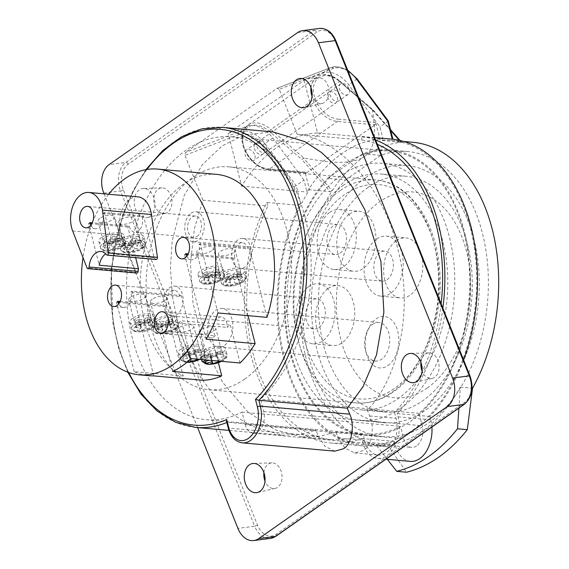 <?xml version="1.0" encoding="UTF-8"?>
<svg xmlns="http://www.w3.org/2000/svg" width="569" height="569" viewBox="0 0 569 569"><rect width="100%" height="100%" fill="white"/><g stroke="black" fill="none" stroke-linecap="round" stroke-linejoin="round"><path stroke-width="0.43" stroke-dasharray="2.85 2.13" d="M104.824 237.7A8.606 3.144 165.7 0 0 103.017 240.41A8.606 3.144 165.7 0 0 108.956 241.903A8.606 3.144 165.7 0 0 117.897 238.873A8.606 3.144 165.7 0 0 119.696 236.156A8.606 3.144 165.7 0 0 113.764 234.663A8.606 3.144 165.7 0 0 104.824 237.7M99.874 218.29A8.606 3.144 165.7 0 0 98.074 221A8.606 3.144 165.7 0 0 104.006 222.493A8.606 3.144 165.7 0 0 112.947 219.463A8.606 3.144 165.7 0 0 114.753 216.746A8.606 3.144 165.7 0 0 108.814 215.253A8.606 3.144 165.7 0 0 99.874 218.29M125.009 239.506A8.606 3.144 165.7 0 0 123.21 242.223A8.606 3.144 165.7 0 0 129.142 243.717A8.606 3.144 165.7 0 0 138.082 240.68A8.606 3.144 165.7 0 0 139.889 237.97A8.606 3.144 165.7 0 0 133.95 236.476A8.606 3.144 165.7 0 0 125.009 239.506M120.059 220.096A8.606 3.144 165.7 0 0 118.26 222.813A8.606 3.144 165.7 0 0 124.191 224.307A8.606 3.144 165.7 0 0 133.139 221.27A8.606 3.144 165.7 0 0 134.938 218.56A8.606 3.144 165.7 0 0 129.007 217.066A8.606 3.144 165.7 0 0 120.059 220.096M101.552 237.408A12.909 4.716 165.7 0 0 98.85 241.476A12.909 4.716 165.7 0 0 107.754 243.717A12.909 4.716 165.7 0 0 121.161 239.165A12.909 4.716 165.7 0 0 123.871 235.097A12.909 4.716 165.7 0 0 114.966 232.856A12.909 4.716 165.7 0 0 101.552 237.408M104.12 248.105L109.568 247.494L107.932 250.14L112.847 249.585L114.49 246.946L121.659 246.142L122.79 243.76L116.702 244.442L118.324 241.832L113.124 242.415L111.503 245.026L105.621 245.687L104.12 248.105L103.174 242.045L108.629 241.434L109.568 247.494M108.629 241.434L106.986 244.08L111.055 243.617L112.698 240.979L119.839 240.182L120.792 238.169L114.675 238.859L116.296 236.249L111.944 236.732L110.322 239.35L104.44 240.004L103.174 242.045M104.44 240.004L105.621 245.687M110.322 239.35L111.503 245.026M111.944 236.732L113.124 242.415M116.296 236.249L118.324 241.832M114.675 238.859L116.702 244.442M120.792 238.169L122.79 243.76M119.839 240.182L121.659 246.142M112.698 240.979L114.49 246.946M111.055 243.617L112.847 249.585M106.986 244.08L107.932 250.14M121.738 239.215A12.909 4.716 165.7 0 0 119.035 243.283A12.909 4.716 165.7 0 0 127.94 245.524A12.909 4.716 165.7 0 0 141.354 240.979A12.909 4.716 165.7 0 0 144.057 236.91A12.909 4.716 165.7 0 0 135.152 234.67A12.909 4.716 165.7 0 0 121.738 239.215M125.806 247.501L124.305 249.919L129.76 249.307L128.117 251.946L133.032 251.398L134.675 248.753L141.845 247.949L142.975 245.573L136.887 246.256L138.509 243.646L133.31 244.229L131.688 246.839L125.806 247.501L124.632 241.818L123.366 243.859L124.305 249.919M123.366 243.859L128.814 243.248L127.172 245.886L131.247 245.431L132.883 242.792L140.024 241.989L140.977 239.983L134.867 240.666L136.489 238.055L132.136 238.546L130.514 241.156L124.632 241.818M130.514 241.156L131.688 246.839M132.136 238.546L133.31 244.229M136.489 238.055L138.509 243.646M134.867 240.666L136.887 246.256M140.977 239.983L142.975 245.573M140.024 241.989L141.845 247.949M132.883 242.792L134.675 248.753M131.247 245.431L133.032 251.398M127.172 245.886L128.117 251.946M128.814 243.248L129.76 249.307M132.698 318.299A12.909 4.716 165.7 0 0 129.988 322.367A12.909 4.716 165.7 0 0 138.893 324.607A12.909 4.716 165.7 0 0 152.307 320.055A12.909 4.716 165.7 0 0 155.01 315.987A12.909 4.716 165.7 0 0 146.112 313.747A12.909 4.716 165.7 0 0 132.698 318.299M135.963 318.59A8.606 3.144 165.7 0 0 134.163 321.3A8.606 3.144 165.7 0 0 140.095 322.794A8.606 3.144 165.7 0 0 149.035 319.764A8.606 3.144 165.7 0 0 150.842 317.047A8.606 3.144 165.7 0 0 144.903 315.553A8.606 3.144 165.7 0 0 135.963 318.59M130.521 297.238A8.606 3.144 165.7 0 0 128.722 299.948A8.606 3.144 165.7 0 0 134.654 301.442A8.606 3.144 165.7 0 0 143.594 298.412A8.606 3.144 165.7 0 0 145.401 295.695A8.606 3.144 165.7 0 0 139.462 294.201A8.606 3.144 165.7 0 0 130.521 297.238M135.628 327.595L141.126 328.085L137.335 330.745L141.453 331.115L145.244 328.455L149.697 328.854L153.687 326.058L149.234 325.66L152.876 323.114L148.758 322.744L145.116 325.29L139.611 324.799L135.628 327.595L134.761 321.606L140.266 322.104L141.126 328.085M140.266 322.104L136.468 324.757L139.896 325.063L143.694 322.41L148.146 322.808L151.582 320.397L147.129 319.998L150.771 317.452L147.343 317.139L143.701 319.693L138.196 319.202L134.761 321.606M138.196 319.202L139.611 324.799M143.701 319.693L145.116 325.29M147.343 317.139L148.758 322.744M150.771 317.452L152.876 323.114M147.129 319.998L149.234 325.66M151.582 320.397L153.687 326.058M148.146 322.808L149.697 328.854M143.694 322.41L145.244 328.455M139.896 325.063L141.453 331.115M136.468 324.757L137.335 330.745M154.391 320.24A12.909 4.716 165.7 0 0 151.688 324.309A12.909 4.716 165.7 0 0 160.586 326.549A12.909 4.716 165.7 0 0 174 321.997A12.909 4.716 165.7 0 0 176.703 317.929A12.909 4.716 165.7 0 0 167.805 315.688A12.909 4.716 165.7 0 0 154.391 320.24M157.656 320.532A8.606 3.144 165.7 0 0 155.856 323.249A8.606 3.144 165.7 0 0 161.788 324.743A8.606 3.144 165.7 0 0 170.736 321.705A8.606 3.144 165.7 0 0 172.535 318.996A8.606 3.144 165.7 0 0 166.603 317.502A8.606 3.144 165.7 0 0 157.656 320.532M152.215 299.18A8.606 3.144 165.7 0 0 150.415 301.897A8.606 3.144 165.7 0 0 156.347 303.391A8.606 3.144 165.7 0 0 165.287 300.354A8.606 3.144 165.7 0 0 167.094 297.644A8.606 3.144 165.7 0 0 161.155 296.15A8.606 3.144 165.7 0 0 152.215 299.18M161.304 326.741L157.321 329.536L162.826 330.027L159.028 332.687L163.147 333.057L166.937 330.397L171.39 330.802L175.38 328.007L170.928 327.609L174.569 325.055L170.451 324.686L166.809 327.239L161.304 326.741L159.889 321.144L156.454 323.555L157.321 329.536M156.454 323.555L161.959 324.046L158.161 326.706L161.596 327.011L165.387 324.351L169.839 324.75L173.275 322.346L168.822 321.947L172.471 319.394L169.036 319.088L165.394 321.641L159.889 321.144M165.394 321.641L166.809 327.239M169.036 319.088L170.451 324.686M172.471 319.394L174.569 325.055M168.822 321.947L170.928 327.609M173.275 322.346L175.38 328.007M169.839 324.75L171.39 330.802M165.387 324.351L166.937 330.397M161.596 327.011L163.147 333.057M158.161 326.706L159.028 332.687M161.959 324.046L162.826 330.027M242.067 274.329A12.909 4.716 -14.3 0 1 228.653 278.881A12.909 4.716 -14.3 0 1 219.755 276.641A12.909 4.716 -14.3 0 1 222.458 272.572A12.909 4.716 -14.3 0 1 235.872 268.02A12.909 4.716 -14.3 0 1 244.77 270.261A12.909 4.716 -14.3 0 1 242.067 274.329M238.802 274.038A8.606 3.144 -14.3 0 1 229.855 277.075A8.606 3.144 -14.3 0 1 223.923 275.581A8.606 3.144 -14.3 0 1 225.722 272.864A8.606 3.144 -14.3 0 1 234.67 269.834A8.606 3.144 -14.3 0 1 240.602 271.328A8.606 3.144 -14.3 0 1 238.802 274.038M233.354 252.686A8.606 3.144 -14.3 0 1 224.414 255.723A8.606 3.144 -14.3 0 1 218.482 254.229A8.606 3.144 -14.3 0 1 220.281 251.512A8.606 3.144 -14.3 0 1 229.222 248.482A8.606 3.144 -14.3 0 1 235.161 249.976A8.606 3.144 -14.3 0 1 233.354 252.686M225.061 282.096L229.044 279.308L234.549 279.799L238.347 277.139L242.465 277.508L238.667 280.168L243.119 280.567L239.129 283.362L234.677 282.957L231.035 285.51L226.924 285.14L230.566 282.587L225.061 282.096L224.193 276.114L227.628 273.703L229.044 279.308M227.628 273.703L233.134 274.201L236.932 271.541L240.36 271.847L236.569 274.507L241.014 274.905L237.579 277.309L233.126 276.911L229.485 279.464L226.057 279.159L229.698 276.605L230.566 282.587M229.698 276.605L224.193 276.114M226.057 279.159L226.924 285.14M229.485 279.464L231.035 285.51M233.126 276.911L234.677 282.957M237.579 277.309L239.129 283.362M241.014 274.905L243.119 280.567M236.569 274.507L238.667 280.168M240.36 271.847L242.465 277.508M236.932 271.541L238.347 277.139M233.134 274.201L234.549 279.799M220.374 272.387A12.909 4.716 -14.3 0 1 206.96 276.932A12.909 4.716 -14.3 0 1 198.055 274.692A12.909 4.716 -14.3 0 1 200.757 270.624A12.909 4.716 -14.3 0 1 214.172 266.079A12.909 4.716 -14.3 0 1 223.076 268.319A12.909 4.716 -14.3 0 1 220.374 272.387M217.102 272.096A8.606 3.144 -14.3 0 1 208.162 275.126A8.606 3.144 -14.3 0 1 202.23 273.632A8.606 3.144 -14.3 0 1 204.029 270.922A8.606 3.144 -14.3 0 1 212.97 267.885A8.606 3.144 -14.3 0 1 218.909 269.379A8.606 3.144 -14.3 0 1 217.102 272.096M211.661 250.744A8.606 3.144 -14.3 0 1 202.72 253.774A8.606 3.144 -14.3 0 1 196.782 252.28A8.606 3.144 -14.3 0 1 198.588 249.571A8.606 3.144 -14.3 0 1 207.529 246.533A8.606 3.144 -14.3 0 1 213.467 248.027A8.606 3.144 -14.3 0 1 211.661 250.744M207.351 277.359L212.856 277.85L216.654 275.197L220.765 275.567L216.974 278.22L221.426 278.618L217.436 281.413L212.984 281.015L209.342 283.561L205.224 283.198L208.873 280.645L203.368 280.154L207.351 277.359L205.935 271.762L211.44 272.252L212.856 277.85M211.44 272.252L215.238 269.592L218.667 269.905L214.869 272.558L219.321 272.956L215.886 275.368L211.433 274.969L207.792 277.516L204.363 277.21L208.005 274.663L202.5 274.166L203.368 280.154M202.5 274.166L205.935 271.762M208.005 274.663L208.873 280.645M204.363 277.21L205.224 283.198M207.792 277.516L209.342 283.561M211.433 274.969L212.984 281.015M215.886 275.368L217.436 281.413M219.321 272.956L221.426 278.618M214.869 272.558L216.974 278.22M218.667 269.905L220.765 275.567M215.238 269.592L216.654 275.197M216.611 174.377A103.281 66.801 -84.9 0 0 183.638 184.072A103.281 66.801 -84.9 0 0 140.216 285.105A103.281 66.801 -84.9 0 0 183.204 376.024L167.286 313.576A15.064 9.744 -84.9 0 0 172.009 316.079A15.064 9.744 -84.9 0 0 176.817 314.664A15.064 9.744 -84.9 0 0 182.99 302.58L181.205 295.581L179.896 296.499L130.87 292.096A10.761 6.956 95.1 0 1 126.795 306.385A10.761 6.956 95.1 0 1 123.359 307.395A10.761 6.956 95.1 0 1 118.736 303.818M179.896 296.499A10.761 6.956 -84.9 0 0 174.313 290.361A10.761 6.956 -84.9 0 0 170.878 291.371A10.761 6.956 -84.9 0 0 166.809 305.66L165.501 306.577L119.639 302.466M108.643 194.235A103.281 66.801 -84.9 0 0 82.996 257.579M183.204 376.024L134.17 371.628A103.281 66.801 -84.9 0 0 149.128 375.711M387.994 365.518A25.818 16.7 -84.9 0 0 397.767 331.222A25.818 16.7 -84.9 0 0 376.123 318.932A25.818 16.7 -84.9 0 0 369.174 327.331A25.818 16.7 -84.9 0 0 366.728 354.587A25.818 16.7 -84.9 0 0 387.994 365.518M372.702 324.316A19.367 12.525 95.1 0 1 378.883 322.495A19.367 12.525 95.1 0 1 389.673 338.107A19.367 12.525 95.1 0 1 381.607 359.252A19.367 12.525 95.1 0 1 375.426 361.073A19.367 12.525 95.1 0 1 365.661 351.052A19.367 12.525 95.1 0 1 367.496 330.617A19.367 12.525 95.1 0 1 372.702 324.316M396.301 240.744A30.121 19.481 95.1 0 1 405.917 237.92A30.121 19.481 95.1 0 1 422.696 262.195A30.121 19.481 95.1 0 1 410.157 295.098A30.121 19.481 95.1 0 1 400.54 297.921A30.121 19.481 95.1 0 1 383.762 273.646A30.121 19.481 95.1 0 1 396.301 240.744M376.685 238.987A30.121 19.481 95.1 0 1 386.308 236.163A30.121 19.481 95.1 0 1 403.087 260.438A30.121 19.481 95.1 0 1 390.54 293.334A30.121 19.481 95.1 0 1 380.924 296.165A30.121 19.481 95.1 0 1 364.146 271.89A30.121 19.481 95.1 0 1 376.685 238.987M328.235 288.419A30.121 19.481 95.1 0 1 337.851 285.588A30.121 19.481 95.1 0 1 354.629 309.863A30.121 19.481 95.1 0 1 342.09 342.766A30.121 19.481 95.1 0 1 332.474 345.589A30.121 19.481 95.1 0 1 315.695 321.314A30.121 19.481 95.1 0 1 328.235 288.419M308.618 286.655A30.121 19.481 95.1 0 1 318.242 283.831A30.121 19.481 95.1 0 1 335.02 308.106A30.121 19.481 95.1 0 1 322.474 341.009A30.121 19.481 95.1 0 1 312.858 343.832A30.121 19.481 95.1 0 1 296.079 319.558A30.121 19.481 95.1 0 1 308.618 286.655M349.402 214.115A30.121 19.481 95.1 0 1 359.025 211.284A30.121 19.481 95.1 0 1 375.796 235.566A30.121 19.481 95.1 0 1 363.257 268.461A30.121 19.481 95.1 0 1 353.641 271.292A30.121 19.481 95.1 0 1 336.862 247.01A30.121 19.481 95.1 0 1 349.402 214.115M329.792 212.358A30.121 19.481 95.1 0 1 339.409 209.527A30.121 19.481 95.1 0 1 356.187 233.802A30.121 19.481 95.1 0 1 343.648 266.705A30.121 19.481 95.1 0 1 334.024 269.535A30.121 19.481 95.1 0 1 317.246 245.253A30.121 19.481 95.1 0 1 329.792 212.358M218.396 362.787L213.887 345.106A19.367 12.525 -84.9 0 0 218.524 346.998A19.367 12.525 -84.9 0 0 224.705 345.184A19.367 12.525 -84.9 0 0 232.216 332.275L230.402 325.176L227.237 327.395A10.761 6.956 -84.9 0 0 221.213 316.997A10.761 6.956 -84.9 0 0 217.778 318.007A10.761 6.956 -84.9 0 0 215.246 335.795L166.212 331.4A10.761 6.956 95.1 0 0 170.259 334.031L160.451 333.149M215.246 335.795L212.081 338.007L213.887 345.106A19.367 12.525 95.1 0 1 207.699 327.63A19.367 12.525 95.1 0 1 215.8 310.24A19.367 12.525 95.1 0 1 221.981 308.426A19.367 12.525 95.1 0 1 232.216 332.275L240.047 363.001M340.042 96.04A6.458 4.324 -125 0 1 338.847 100.884A6.458 4.324 -125 0 1 330.24 95.158A6.458 4.324 -125 0 1 331.435 90.315A6.458 4.324 -125 0 1 340.042 96.04M349.21 89.625A6.458 4.324 -125 0 1 348.008 94.468A6.458 4.324 -125 0 1 339.401 88.743A6.458 4.324 -125 0 1 340.603 83.892A6.458 4.324 -125 0 1 349.21 89.625M263.902 472.583A12.909 9.047 82.6 0 1 268.269 464.091A12.909 9.047 82.6 0 1 271.882 462.86A12.909 9.047 82.6 0 1 281.57 472.754A12.909 9.047 82.6 0 1 277.572 487.334A12.909 9.047 82.6 0 1 275.197 488.408A12.909 9.047 82.6 0 1 264.998 481.04M149.939 216.341A14.716 10.313 -97.4 0 0 154.498 199.726A14.716 10.313 -97.4 0 0 143.452 188.446A14.716 10.313 -97.4 0 0 139.341 189.854A14.716 10.313 -97.4 0 0 135.031 207.436A14.716 10.313 -97.4 0 0 147.229 217.564A14.716 10.313 -97.4 0 0 149.939 216.341M158.253 189.107A12.909 9.047 82.6 0 1 161.859 187.87A12.909 9.047 82.6 0 1 171.554 197.77A12.909 9.047 82.6 0 1 167.549 212.344A12.909 9.047 82.6 0 1 165.174 213.418A12.909 9.047 82.6 0 1 154.469 204.534A12.909 9.047 82.6 0 1 158.253 189.107M310.959 87.59A12.909 9.047 82.6 0 1 315.326 79.098A12.909 9.047 82.6 0 1 318.939 77.868A12.909 9.047 82.6 0 1 328.626 87.761A12.909 9.047 82.6 0 1 324.622 102.342A12.909 9.047 82.6 0 1 322.253 103.416A12.909 9.047 82.6 0 1 312.054 96.047M420.975 362.581A12.909 9.047 82.6 0 1 425.349 354.089A12.909 9.047 82.6 0 1 428.955 352.858A12.909 9.047 82.6 0 1 438.649 362.752A12.909 9.047 82.6 0 1 434.645 377.325A12.909 9.047 82.6 0 1 432.269 378.399A12.909 9.047 82.6 0 1 422.077 371.031M416.494 445.989A15.235 9.851 95.1 0 1 411.629 447.419A15.235 9.851 95.1 0 1 403.72 438.735L400.569 426.352A142.008 91.851 95.1 0 1 364.679 433.927A142.008 91.851 95.1 0 1 285.887 284.287A142.008 91.851 95.1 0 1 390.05 151.048A142.008 91.851 95.1 0 1 468.465 258.07A142.008 91.851 95.1 0 1 419.104 413.371L422.255 425.754A15.235 9.851 95.1 0 1 416.494 445.989M257.956 431.771A15.235 9.851 95.1 0 1 253.091 433.201A15.235 9.851 95.1 0 1 245.182 424.517L242.024 412.134A142.008 91.851 95.1 0 1 206.142 419.709A142.008 91.851 95.1 0 1 127.349 270.069A142.008 91.851 95.1 0 1 231.512 136.83A142.008 91.851 95.1 0 1 309.92 243.852A142.008 91.851 95.1 0 1 260.559 399.154L263.717 411.536A15.235 9.851 95.1 0 1 257.956 431.771M331.222 439.567L301.798 436.928L319.934 436.345L335.859 431.978L338.249 437.952L344.97 448.18L354.729 452.945L363.399 450.556C371.593 446.167 375.035 427.134 369.665 415.946L367.275 409.979L394.509 412.418L396.01 418.315A25.818 16.7 95.1 0 1 386.237 452.604A25.818 16.7 95.1 0 1 377.994 455.029A25.818 16.7 95.1 0 1 364.594 440.314L363.093 434.417A150.614 97.413 95.1 0 1 331.222 439.567A150.614 97.413 95.1 0 1 253.781 356.5A150.614 97.413 95.1 0 1 267.857 206.028L266.932 202.422A154.057 99.639 95.1 0 0 251.455 357.112A154.057 99.639 95.1 0 0 330.916 442.995L363.605 445.932A154.057 99.639 95.1 0 1 283.853 358.925A154.057 99.639 95.1 0 1 300.645 203.332L296.129 185.594L293.327 186.917L297.985 205.21L266.932 202.422M442.86 308.106A154.057 99.639 95.1 0 1 397.262 413.542L398.101 416.842A29.261 18.926 95.1 0 1 387.034 455.712A29.261 18.926 95.1 0 1 377.688 458.458A29.261 18.926 95.1 0 1 362.503 441.779L361.656 438.471A154.057 99.639 95.1 0 1 330.916 442.995M463.6 359.949A154.057 99.639 95.1 0 1 429.951 416.472L430.79 419.78A29.261 18.926 95.1 0 1 431.928 426.999M272.85 131.894L244.321 134.896L222.266 145.813L202.422 164.569L184.107 195.693L172.158 240.886L170.444 267.999L172.428 296.819L178.389 325.873L188.161 353.498L201.184 378.15L216.526 398.677L233.162 414.488L250.09 425.534L281.875 435.143L300.283 434.517L315.937 430.192L227.436 422.255A150.614 97.413 95.1 0 1 226.825 422.504M244.556 379.203A111.887 72.363 95.1 0 1 208.837 389.708A111.887 72.363 95.1 0 1 146.518 299.529A111.887 72.363 95.1 0 1 193.097 177.336A111.887 72.363 95.1 0 1 228.823 166.831A111.887 72.363 95.1 0 1 291.143 257.01A111.887 72.363 95.1 0 1 244.556 379.203M254.962 155.622A6.458 4.324 -125 0 1 253.76 160.472A6.458 4.324 -125 0 1 245.154 154.747A6.458 4.324 -125 0 1 246.356 149.896A6.458 4.324 -125 0 1 254.962 155.622M254.315 148.331A6.458 4.324 55 0 0 262.921 154.057A6.458 4.324 55 0 0 264.123 149.206A6.458 4.324 55 0 0 255.517 143.48A6.458 4.324 55 0 0 254.315 148.331M340.184 253.12A15.064 9.744 -84.9 0 0 346.45 236.668A15.064 9.744 -84.9 0 0 338.064 224.527A15.064 9.744 -84.9 0 0 333.256 225.943A15.064 9.744 -84.9 0 0 326.983 242.394A15.064 9.744 -84.9 0 0 335.376 254.528A15.064 9.744 -84.9 0 0 340.184 253.12M191.063 213.19A15.064 9.744 95.1 0 1 195.871 211.775A15.064 9.744 95.1 0 1 204.257 223.916A15.064 9.744 95.1 0 1 197.984 240.367A15.064 9.744 95.1 0 1 193.176 241.775A15.064 9.744 95.1 0 1 184.79 229.641A15.064 9.744 95.1 0 1 191.063 213.19M319.01 327.417A15.064 9.744 -84.9 0 0 325.283 310.973A15.064 9.744 -84.9 0 0 316.897 298.832A15.064 9.744 -84.9 0 0 312.082 300.247A15.064 9.744 -84.9 0 0 305.816 316.691A15.064 9.744 -84.9 0 0 314.202 328.832A15.064 9.744 -84.9 0 0 319.01 327.417M165.501 306.577L167.286 313.576A15.064 9.744 95.1 0 1 163.673 299.977A15.064 9.744 95.1 0 1 169.889 287.494A15.064 9.744 95.1 0 1 174.697 286.079A15.064 9.744 95.1 0 1 182.99 302.58L202.799 380.277M248.034 315.653L235.353 265.908A15.064 9.744 -84.9 0 0 240.075 268.412A15.064 9.744 -84.9 0 0 244.883 266.996A15.064 9.744 -84.9 0 0 251.057 254.905L249.272 247.913L247.963 248.824A10.761 6.956 -84.9 0 0 242.38 242.693A10.761 6.956 -84.9 0 0 238.944 243.703A10.761 6.956 -84.9 0 0 234.876 257.992L188.204 253.81M387.076 279.749A15.064 9.744 -84.9 0 0 393.35 263.298A15.064 9.744 -84.9 0 0 384.957 251.164A15.064 9.744 -84.9 0 0 380.149 252.572A15.064 9.744 -84.9 0 0 373.883 269.023A15.064 9.744 -84.9 0 0 382.268 281.164A15.064 9.744 -84.9 0 0 387.076 279.749M234.876 257.992L233.567 258.909L235.353 265.908A15.064 9.744 95.1 0 1 231.739 252.302A15.064 9.744 95.1 0 1 237.956 239.819A15.064 9.744 95.1 0 1 242.764 238.411A15.064 9.744 95.1 0 1 251.057 254.905L266.975 317.353M90.876 225.118A10.761 6.956 -84.9 0 0 95.5 228.695A10.761 6.956 -84.9 0 0 98.935 227.685A10.761 6.956 -84.9 0 0 103.003 213.396L142.229 216.917A10.761 6.956 95.1 0 1 138.16 231.206A10.761 6.956 95.1 0 1 134.725 232.216A10.761 6.956 95.1 0 1 129.142 226.085L92.278 222.778M196.995 236.484A10.761 6.956 -84.9 0 0 201.476 224.734A10.761 6.956 -84.9 0 0 195.487 216.064A10.761 6.956 -84.9 0 0 192.052 217.073A10.761 6.956 -84.9 0 0 187.571 228.823A10.761 6.956 -84.9 0 0 193.56 237.493A10.761 6.956 -84.9 0 0 196.995 236.484M186.803 256.142A10.761 6.956 95.1 0 0 191.426 259.727A10.761 6.956 95.1 0 0 194.861 258.717A10.761 6.956 95.1 0 0 198.93 244.428L247.963 248.824M170.259 334.031A10.761 6.956 95.1 0 0 173.694 333.021A10.761 6.956 95.1 0 0 178.204 322.993L227.237 327.395M103.003 213.396L104.312 212.479L143.537 216L154.178 257.736A16.138 10.434 95.1 0 1 155.565 259.18L106.531 254.777M154.178 257.736L114.952 254.215A16.138 10.434 -84.9 0 0 110.763 252.38A16.138 10.434 -84.9 0 0 105.692 253.838M129.142 226.085L127.833 227.003L135.65 257.686M136.859 273.049A1.721 1.117 95.1 0 1 136.034 272.295L87.007 267.899M137.897 196.853A24.744 16.003 -84.9 0 0 122.371 209.307A24.744 16.003 -84.9 0 0 121.688 235.353L136.034 272.295M156.162 259.528A1.721 1.117 95.1 0 1 155.565 259.18M143.537 216L142.229 216.917M303.981 180.096L272.771 138.004A25.818 17.29 55 0 0 246.925 126.282L228.219 133.502L304.145 80.329L322.843 73.109A25.818 17.29 -125 0 1 348.69 84.838L379.9 126.923L382.937 138.836A154.057 99.639 -84.9 0 0 307.018 192.002L303.981 180.096L296.129 185.594L264.919 143.502A25.818 17.29 55 0 0 239.072 131.78L185.48 152.456L184.961 155.344L238.788 134.576A23.67 15.847 -125 0 1 262.48 145.315L293.327 186.917M348.057 71.161A23.67 15.847 55 0 0 333.036 68.572L279.208 89.34L297.153 134.206C329.38 136.439 379.843 175.721 397.447 247.408C416.188 318.668 392.809 385.882 367.275 409.979M279.208 89.34L277.11 88.287L185.48 152.456M333.036 68.572A2.155 1.579 -111.1 0 0 330.952 67.476L277.11 88.287L330.696 67.611L322.843 73.109M301.798 436.928L275.055 429.766L247.565 411.629L222.678 382.382L203.809 344.679L193.04 303.313L190.451 263.362L194.477 228.461L202.913 200.21L184.961 155.344M297.153 134.206L362.097 140.031L361.18 136.418A154.057 99.639 95.1 0 1 375.618 140.052M362.097 140.031A150.614 97.413 95.1 0 1 377.339 144.348M441.139 303.81A150.614 97.413 95.1 0 1 394.509 412.418M387.567 120.913L392.276 139.163A154.057 99.639 95.1 0 1 392.916 139.234M374.651 137.627L361.18 136.418M397.262 413.542L429.951 416.472M334.807 451.153L325.041 446.395L318.327 436.16L315.937 430.192M197.592 427.582L104.063 193.823M410.377 461.388A29.261 18.926 95.1 0 1 395.185 444.709L394.345 441.402A154.057 99.639 95.1 0 1 363.605 445.932M361.656 438.471L394.345 441.402M335.859 431.978L363.093 434.417M202.913 200.21L267.857 206.028M297.985 205.21L300.645 203.332M347.631 70.094L339.017 66.765L330.952 67.476A2.155 1.579 -111.1 0 0 330.696 67.611A25.818 17.29 -125 0 1 356.55 79.333L387.752 121.425L379.9 126.923M242.024 412.134L400.569 426.352M419.104 413.371L260.559 399.154M226.533 421.366L227.436 422.255L228.937 428.144L318.327 436.16M304.145 80.329L317.559 132.975A154.057 99.639 -84.9 0 0 241.64 186.141L228.219 133.502M241.64 186.141L307.018 192.002M317.559 132.975L382.937 138.836M120.137 301.478L166.809 305.66M127.833 227.003L91.773 223.766M90.236 223.631L88.608 223.482L99.241 265.218M104.312 212.479L114.952 254.215M88.608 223.482L89.916 222.564M118.096 302.331L116.467 302.182L117.776 301.264M134.17 371.628L116.467 302.182M153.765 375.881L132.179 291.179L181.205 295.581M130.87 292.096L132.179 291.179M217.941 312.957L200.238 243.511L249.272 247.913M233.567 258.909L187.699 254.798M186.163 254.656L184.534 254.514L185.843 253.596M206.12 339.209L184.534 254.514M198.93 244.428L200.238 243.511M191.013 358.605L181.369 320.781L230.402 325.176M212.081 338.007L163.047 333.612L166.212 331.4M172.684 371.436L163.047 333.612M178.204 322.993L181.369 320.781M181.113 348.861A12.909 4.716 165.7 0 0 178.41 352.929A12.909 4.716 165.7 0 0 187.308 355.17A12.909 4.716 165.7 0 0 200.722 350.618A12.909 4.716 165.7 0 0 203.425 346.549A12.909 4.716 165.7 0 0 194.527 344.309A12.909 4.716 165.7 0 0 181.113 348.861M184.377 349.153A8.606 3.144 165.7 0 0 182.578 351.862A8.606 3.144 165.7 0 0 188.51 353.356A8.606 3.144 165.7 0 0 197.457 350.326A8.606 3.144 165.7 0 0 199.257 347.609A8.606 3.144 165.7 0 0 193.325 346.116A8.606 3.144 165.7 0 0 184.377 349.153M178.936 327.801A8.606 3.144 165.7 0 0 177.137 330.511A8.606 3.144 165.7 0 0 183.069 332.004A8.606 3.144 165.7 0 0 192.009 328.974A8.606 3.144 165.7 0 0 193.816 326.257A8.606 3.144 165.7 0 0 187.877 324.764A8.606 3.144 165.7 0 0 178.936 327.801M196.703 359.117L196.405 358.15L202.642 356.521L202.016 354.494L195.786 356.123L194.975 353.456L188.581 355.127L189.399 357.794L183.481 359.345L184.1 361.372L189.619 359.921M188.403 352.012L182.478 353.562L183.005 355.276L188.922 353.726L189.527 355.696L195.039 354.252L194.434 352.282L200.672 350.653L200.146 348.939L193.915 350.575L193.097 347.908L187.585 349.352L189.399 357.794M187.585 349.352L188.581 355.127M193.097 347.908L194.975 353.456M193.915 350.575L195.786 356.123M200.146 348.939L202.016 354.494M200.672 350.653L202.642 356.521M194.434 352.282L196.405 358.15M195.039 354.252L196.675 359.11M189.527 355.696L190.188 359.395M188.922 353.726L189.982 359.594M183.005 355.276L184.1 361.372M182.478 353.562L183.481 359.345M203.041 350.824A12.909 4.716 165.7 0 0 200.338 354.892A12.909 4.716 165.7 0 0 209.243 357.133A12.909 4.716 165.7 0 0 222.657 352.581A12.909 4.716 165.7 0 0 225.36 348.513A12.909 4.716 165.7 0 0 216.455 346.272A12.909 4.716 165.7 0 0 203.041 350.824M206.312 351.116A8.606 3.144 165.7 0 0 204.513 353.833A8.606 3.144 165.7 0 0 210.445 355.326A8.606 3.144 165.7 0 0 219.385 352.289A8.606 3.144 165.7 0 0 221.192 349.579A8.606 3.144 165.7 0 0 215.253 348.086A8.606 3.144 165.7 0 0 206.312 351.116M200.871 329.764A8.606 3.144 165.7 0 0 199.065 332.481A8.606 3.144 165.7 0 0 205.004 333.975A8.606 3.144 165.7 0 0 213.944 330.938A8.606 3.144 165.7 0 0 215.751 328.228A8.606 3.144 165.7 0 0 209.812 326.734A8.606 3.144 165.7 0 0 200.871 329.764M218.638 361.08L218.34 360.113L224.57 358.484L223.951 356.457L217.721 358.093L216.903 355.426L210.516 357.097L211.334 359.764L209.442 360.255M210.331 353.982L204.413 355.533L204.94 357.24L210.857 355.689L211.462 357.659L216.974 356.222L216.369 354.252L222.6 352.616L222.081 350.909L215.85 352.538L215.032 349.878L209.52 351.315L211.334 359.764M209.52 351.315L210.516 357.097M215.032 349.878L216.903 355.426M215.85 352.538L217.721 358.093M222.081 350.909L223.951 356.457M222.6 352.616L224.57 358.484M216.369 354.252L218.34 360.113M216.974 356.222L218.603 361.08M211.462 357.659L211.967 360.483M210.857 355.689L211.718 360.462M204.94 357.24L205.658 361.244M204.413 355.533L205.416 361.308M327.623 96.993A6.458 4.324 55 0 0 336.229 102.719A6.458 4.324 55 0 0 337.424 97.875A6.458 4.324 55 0 0 328.818 92.142A6.458 4.324 55 0 0 327.623 96.993M256.939 146.496A6.458 4.324 55 0 0 265.545 152.222A6.458 4.324 55 0 0 266.74 147.371A6.458 4.324 55 0 0 258.134 141.645A6.458 4.324 55 0 0 256.939 146.496M343.619 185.145A118.338 76.538 -84.9 0 0 294.344 314.387A118.338 76.538 -84.9 0 0 360.255 409.772A118.338 76.538 -84.9 0 0 398.044 398.663A118.338 76.538 -84.9 0 0 447.312 269.414A118.338 76.538 -84.9 0 0 381.401 174.036A118.338 76.538 -84.9 0 0 343.619 185.145M368.136 187.343A118.338 76.538 -84.9 0 0 318.86 316.592A118.338 76.538 -84.9 0 0 384.772 411.97A118.338 76.538 -84.9 0 0 422.561 400.861A118.338 76.538 -84.9 0 0 471.829 271.612A118.338 76.538 -84.9 0 0 405.917 176.234A118.338 76.538 -84.9 0 0 368.136 187.343M365.661 177.642A129.099 83.501 95.1 0 1 406.878 165.522A129.099 83.501 95.1 0 1 478.785 269.571A129.099 83.501 95.1 0 1 425.029 410.562A129.099 83.501 95.1 0 1 383.812 422.682A129.099 83.501 95.1 0 1 311.912 318.633A129.099 83.501 95.1 0 1 365.661 177.642M400.512 408.364A129.099 83.501 -84.9 0 0 454.268 267.373A129.099 83.501 -84.9 0 0 382.361 163.317A129.099 83.501 -84.9 0 0 341.144 175.437A129.099 83.501 -84.9 0 0 287.395 316.435A129.099 83.501 -84.9 0 0 359.295 420.484A129.099 83.501 -84.9 0 0 400.512 408.364M362.695 153.765L380.668 155.38A143.082 92.548 95.1 0 1 408.129 151.589A143.082 92.548 95.1 0 1 487.818 266.911A143.082 92.548 95.1 0 1 428.251 423.18A143.082 92.548 95.1 0 1 382.567 436.615A143.082 92.548 95.1 0 1 304.401 335.354A143.082 92.548 95.1 0 1 345.568 179.968L327.588 178.353L362.695 153.765A143.082 92.548 -84.9 0 1 390.149 149.974A143.082 92.548 -84.9 0 1 469.845 265.296A143.082 92.548 -84.9 0 1 410.27 421.565A143.082 92.548 -84.9 0 1 364.587 435.001A143.082 92.548 -84.9 0 1 286.42 333.74A143.082 92.548 -84.9 0 1 327.588 178.353M427.269 388.001A103.281 66.801 -84.9 0 0 466.345 250.829A103.281 66.801 -84.9 0 0 379.772 201.661A103.281 66.801 -84.9 0 0 340.689 338.839A103.281 66.801 -84.9 0 0 427.269 388.001M412.987 142.307A152.762 98.807 -84.9 0 0 401.28 142.328A152.762 98.807 -84.9 0 0 364.21 156.646C349.089 166.212 324.721 161.632 303.768 157.969L270.972 129.512L339.558 81.474L372.361 109.938C374.793 126.51 378.036 145.927 364.21 156.646A152.762 98.807 -84.9 0 0 332.182 190.715A152.762 98.807 -84.9 0 0 304.493 351.286A152.762 98.807 -84.9 0 0 385.697 446.615A152.762 98.807 -84.9 0 0 388.876 446.821L406.529 472.227M305.909 173.033L268.276 169.654A1.721 1.117 95.1 0 0 268.824 169.491L306.456 172.869A1.721 1.117 95.1 0 1 305.909 173.033A1.721 1.117 95.1 0 1 305.02 172.051L309.536 189.783A152.762 98.807 -84.9 0 0 282.651 349.963A152.762 98.807 -84.9 0 0 363.719 444.645A152.762 98.807 -84.9 0 0 475.776 301.314A152.762 98.807 -84.9 0 0 391.01 140.337A152.762 98.807 -84.9 0 0 380.22 140.28L375.704 122.548A1.721 1.117 95.1 0 1 375.049 124.831L337.41 121.46A25.818 17.29 -125 0 1 314.017 102.384A25.818 17.29 -125 0 1 316.663 77.014A25.818 17.29 -125 0 1 339.558 81.474A1.721 0.448 -49 0 1 340.148 81.289C335.746 77.512 331.179 75.328 326.45 74.745C322.715 74.347 319.451 75.108 316.663 77.014L248.077 125.052A25.818 17.29 55 0 0 245.424 150.422A25.818 17.29 55 0 0 268.824 169.491L337.41 121.46A1.721 1.117 95.1 0 0 338.064 119.17L375.704 122.548M330.205 191.632L332.182 190.715L303.405 158.018L301.926 159.597L330.205 191.632L309.536 189.783M372.361 109.938L401.28 142.328L380.22 140.28M401.28 142.328L399.296 140.315M390.697 130.521L372.411 109.689M458.934 408.087L460.371 387.133A152.762 98.807 95.1 0 1 376.714 445.726L388.876 446.821M460.371 387.133L472.05 388.186M376.714 445.726L387.333 459.325M306.456 172.869L375.049 124.831M345.568 179.968L380.668 155.38M303.405 158.018L303.768 157.969M122.748 245.374A12.909 4.716 -14.3 0 1 109.333 249.926A12.909 4.716 -14.3 0 1 100.428 247.686A12.909 4.716 -14.3 0 1 103.138 243.617A12.909 4.716 -14.3 0 1 116.553 239.065A12.909 4.716 -14.3 0 1 125.45 241.306A12.909 4.716 -14.3 0 1 122.748 245.374M104.838 245.289A11.188 4.083 165.7 0 0 106.531 250.815A11.188 4.083 165.7 0 0 121.837 246.811A11.188 4.083 165.7 0 0 120.144 241.284A11.188 4.083 165.7 0 0 104.838 245.289M142.933 247.188A12.909 4.716 -14.3 0 1 129.519 251.74A12.909 4.716 -14.3 0 1 120.621 249.499A12.909 4.716 -14.3 0 1 123.324 245.431A12.909 4.716 -14.3 0 1 136.738 240.879A12.909 4.716 -14.3 0 1 145.643 243.119A12.909 4.716 -14.3 0 1 142.933 247.188M125.024 247.095A11.188 4.083 165.7 0 0 126.716 252.629A11.188 4.083 165.7 0 0 142.022 248.625A11.188 4.083 165.7 0 0 140.33 243.091A11.188 4.083 165.7 0 0 125.024 247.095M153.893 326.265A12.909 4.716 -14.3 0 1 140.479 330.817A12.909 4.716 -14.3 0 1 131.574 328.576A12.909 4.716 -14.3 0 1 134.277 324.508A12.909 4.716 -14.3 0 1 147.691 319.956A12.909 4.716 -14.3 0 1 156.596 322.196A12.909 4.716 -14.3 0 1 153.893 326.265M135.984 326.179A11.188 4.083 165.7 0 0 137.677 331.706A11.188 4.083 165.7 0 0 152.976 327.701A11.188 4.083 165.7 0 0 151.29 322.175A11.188 4.083 165.7 0 0 135.984 326.179M175.586 328.213A12.909 4.716 -14.3 0 1 162.172 332.758A12.909 4.716 -14.3 0 1 153.267 330.518A12.909 4.716 -14.3 0 1 155.97 326.45A12.909 4.716 -14.3 0 1 169.384 321.905A12.909 4.716 -14.3 0 1 178.289 324.145A12.909 4.716 -14.3 0 1 175.586 328.213M157.677 328.121A11.188 4.083 165.7 0 0 159.37 333.654A11.188 4.083 165.7 0 0 174.676 329.65A11.188 4.083 165.7 0 0 172.983 324.117A11.188 4.083 165.7 0 0 157.677 328.121M224.037 278.782A12.909 4.716 165.7 0 0 221.334 282.85A12.909 4.716 165.7 0 0 230.239 285.09A12.909 4.716 165.7 0 0 243.653 280.545A12.909 4.716 165.7 0 0 246.356 276.477A12.909 4.716 165.7 0 0 237.451 274.237A12.909 4.716 165.7 0 0 224.037 278.782M242.743 281.975A11.188 4.083 -14.3 0 1 227.436 285.987A11.188 4.083 -14.3 0 1 225.744 280.453A11.188 4.083 -14.3 0 1 241.05 276.449A11.188 4.083 -14.3 0 1 242.743 281.975M202.344 276.84A12.909 4.716 165.7 0 0 199.641 280.908A12.909 4.716 165.7 0 0 208.546 283.149A12.909 4.716 165.7 0 0 221.96 278.597A12.909 4.716 165.7 0 0 224.663 274.528A12.909 4.716 165.7 0 0 215.758 272.288A12.909 4.716 165.7 0 0 202.344 276.84M221.042 280.033A11.188 4.083 -14.3 0 1 205.736 284.038A11.188 4.083 -14.3 0 1 204.051 278.511A11.188 4.083 -14.3 0 1 219.35 274.507A11.188 4.083 -14.3 0 1 221.042 280.033M245.182 424.517L403.72 438.735M369.665 415.946L396.01 418.315M398.101 416.842L430.79 419.78M195.565 427.404A150.614 97.413 95.1 0 1 111.68 306.015A150.614 97.413 95.1 0 1 174.391 141.517A150.614 97.413 95.1 0 1 222.472 127.378M340.198 190.53A111.887 72.363 -84.9 0 0 293.611 312.722A111.887 72.363 -84.9 0 0 355.931 402.902A111.887 72.363 -84.9 0 0 391.657 392.397A111.887 72.363 -84.9 0 0 438.237 270.204A111.887 72.363 -84.9 0 0 375.917 180.024A111.887 72.363 -84.9 0 0 340.198 190.53M393.933 388.805A107.584 69.582 95.1 0 1 303.746 337.595A107.584 69.582 95.1 0 1 344.458 194.705A107.584 69.582 95.1 0 1 434.645 245.922A107.584 69.582 95.1 0 1 393.933 388.805M272.771 138.004L262.48 145.315M246.925 126.282L239.072 131.78A2.155 1.579 -111.1 0 0 238.788 134.576M335.411 41.338L469.539 376.586A19.367 13.571 82.6 0 1 464.731 402.269L276.242 534.27A19.367 13.571 82.6 0 1 257.487 525.095L123.359 189.847A19.367 13.571 82.6 0 1 128.167 164.171L316.656 32.163A19.367 13.571 82.6 0 1 335.411 41.338A2.155 0.526 158.2 0 0 335.888 40.74M242.337 442.86A25.818 16.7 95.1 0 1 228.937 428.144A2.155 0.782 -14.3 0 1 228.162 427.76M146.958 169.484A148.459 96.026 -84.9 0 0 128.75 372.539M297.623 32.597L314.358 30.42L125.87 162.428L109.127 164.597M103.786 193.133L120.528 190.964L254.656 526.211L237.92 528.381M362.503 441.779L395.185 444.709M338.249 437.952L364.594 440.314M263.717 411.536L422.255 425.754M319.337 28.45A21.515 15.086 -97.4 0 0 314.358 30.42A2.155 1.444 55 0 1 316.656 32.163M257.487 525.095A2.155 0.526 158.2 0 1 254.656 526.211A21.515 15.086 -97.4 0 0 270.517 538.381M128.167 164.171A2.155 1.444 55 0 0 125.87 162.428A21.515 15.086 -97.4 0 0 120.528 190.964A2.155 0.526 158.2 0 0 123.359 189.847M275.951 536.233A2.155 1.444 55 0 0 276.242 534.27M469.539 376.586A2.155 0.526 158.2 0 0 470.015 375.988M464.446 404.225A2.155 1.444 55 0 0 464.731 402.269M357.147 78.949L348.69 84.838M72.654 230.957L121.688 235.353M202.308 356.827A12.909 4.716 -14.3 0 1 188.894 361.379A12.909 4.716 -14.3 0 1 179.989 359.139A12.909 4.716 -14.3 0 1 182.692 355.07A12.909 4.716 -14.3 0 1 196.106 350.518A12.909 4.716 -14.3 0 1 205.011 352.759A12.909 4.716 -14.3 0 1 202.308 356.827M199.541 359.366A11.188 4.083 165.7 0 0 201.398 358.264A11.188 4.083 165.7 0 0 199.705 352.737A11.188 4.083 165.7 0 0 184.399 356.742A11.188 4.083 165.7 0 0 186.909 362.318M202.144 359.601A12.909 4.716 -14.3 0 1 204.627 357.033A12.909 4.716 -14.3 0 1 218.041 352.488A12.909 4.716 -14.3 0 1 226.946 354.729A12.909 4.716 -14.3 0 1 224.243 358.797A12.909 4.716 -14.3 0 1 210.829 363.342A12.909 4.716 -14.3 0 1 201.924 361.102M221.476 361.336A11.188 4.083 165.7 0 0 223.325 360.234A11.188 4.083 165.7 0 0 221.633 354.7A11.188 4.083 165.7 0 0 206.334 358.705A11.188 4.083 165.7 0 0 204.961 359.857M305.02 172.051L267.38 168.673A24.097 16.138 -125 0 1 242.743 137.947A24.097 16.138 -125 0 1 269.386 131.354L301.926 159.597M372.61 110.094L340.07 81.851A24.097 16.138 55 0 0 313.427 88.444A24.097 16.138 55 0 0 338.064 119.17M269.386 131.354A1.721 0.448 -49 0 1 270.972 129.512A25.818 17.29 55 0 0 248.077 125.052C231.683 140.01 251.548 168.339 268.276 169.654A1.721 1.117 95.1 0 1 267.38 168.673M340.07 81.851A1.721 0.448 -49 0 0 340.148 81.289L372.773 109.597L390.455 129.561M103.017 240.41L98.074 221M119.696 236.156L114.753 216.746M123.21 242.223L118.26 222.813M139.889 237.97L134.938 218.56M98.85 241.476L100.428 247.686C101.339 253.091 115.82 251.334 122.427 246.669C124.81 245.033 125.82 243.248 125.45 241.306L123.871 235.097M119.035 243.283L120.621 249.499C121.524 254.905 136.005 253.148 142.613 248.482C144.995 246.839 146.005 245.054 145.643 243.119L144.057 236.91M129.988 322.367L131.574 328.576C132.477 333.982 146.958 332.225 153.573 327.559C155.956 325.923 156.959 324.131 156.596 322.196L155.01 315.987M134.163 321.3L128.722 299.948M150.842 317.047L145.401 295.695M151.688 324.309L153.267 330.518C154.171 335.93 168.652 334.174 175.266 329.508C177.649 327.865 178.652 326.08 178.289 324.145L176.703 317.929M155.856 323.249L150.415 301.897M172.535 318.996L167.094 297.644M219.755 276.641L221.334 282.85C222.237 288.263 236.718 286.506 243.333 281.833C245.716 280.197 246.718 278.412 246.356 276.477L244.77 270.261M223.923 275.581L218.482 254.229M240.602 271.328L235.161 249.976M198.055 274.692L199.641 280.908C200.544 286.314 215.025 284.557 221.64 279.891C224.015 278.255 225.025 276.463 224.663 274.528L223.076 268.319M202.23 273.632L196.782 252.28M218.909 269.379L213.467 248.027M174.313 290.361L115.479 285.09M386.308 236.163L405.917 237.92M318.242 283.831L337.851 285.588M339.409 209.527L359.025 211.284M221.981 308.426L378.883 322.495M348.008 94.468L338.847 100.884M271.882 462.86L253.475 463.436M161.859 187.87L143.452 188.446M322.253 103.416L304.308 107.555M432.269 378.399L414.324 382.546M253.091 433.201L411.629 447.419M228.823 166.831L375.917 180.024C408.955 182.393 435.577 220.431 439.488 267.608C444.581 316.485 424.687 370.782 393.136 392.041C381.237 400.32 368.84 403.94 355.931 402.902L208.837 389.708M262.921 154.057L253.76 160.472M195.871 211.775L338.064 224.527M174.697 286.079L316.897 298.832M242.764 238.411L384.957 251.164M195.487 216.064L87.612 206.391M242.38 242.693L183.545 237.415M221.213 316.997L162.371 311.72M191.426 259.727L181.618 258.845M100.955 251.498L110.763 252.38M193.56 237.493L134.725 232.216M95.5 228.695L85.691 227.82M240.075 268.412L382.268 281.164M172.009 316.079L314.202 328.832M193.176 241.775L335.376 254.528M255.517 143.48L246.356 149.896M281.875 435.143L228.958 430.399M377.688 458.458L385.953 459.197M354.729 452.945L377.994 455.029M206.142 419.709L364.679 433.927M231.512 136.83L390.05 151.048M145.899 169.662L133.011 190.807L122.719 214.911L111.24 268.632L112.982 323.519L118.821 349.067L127.741 372.169M428.955 352.858L410.548 353.427M318.939 77.868L300.532 78.437M165.174 213.418L147.229 217.564M275.197 488.408L257.252 492.548M340.603 83.892L331.435 90.315M218.524 346.998L375.426 361.073M334.024 269.535L353.641 271.292M312.858 343.832L332.474 345.589M380.924 296.165L400.54 297.921M365.661 351.052L366.728 354.587M367.496 330.617L369.174 327.331M123.359 307.395L113.551 306.52M178.41 352.929L179.989 359.139L186.703 362.496M199.84 359.395L201.988 358.121C204.371 356.486 205.373 354.693 205.011 352.759L203.425 346.549M182.578 351.862L177.137 330.511M199.257 347.609L193.816 326.257M221.775 361.365L223.923 360.092C226.298 358.449 227.308 356.663 226.946 354.729L225.36 348.513M201.526 359.544L200.338 354.892M204.513 353.833L199.065 332.481M221.192 349.579L215.751 328.228M265.545 152.222L336.229 102.719M384.772 411.97L360.255 409.772M406.878 165.522L382.361 163.317M408.129 151.589L390.149 149.974M363.719 444.645L385.697 446.615M391.01 140.337L403.834 141.482M382.567 436.615L364.587 435.001M383.812 422.682L359.295 420.484M405.917 176.234L381.401 174.036M258.134 141.645L328.818 92.142M401.593 142.25L400.043 140.479"/><path stroke-width="0.85" d="M116.986 305.51A10.761 6.956 -84.9 0 0 121.467 293.76A10.761 6.956 -84.9 0 0 115.479 285.09A10.761 6.956 -84.9 0 0 112.043 286.1A10.761 6.956 -84.9 0 0 107.562 297.843A10.761 6.956 -84.9 0 0 113.551 306.52A10.761 6.956 -84.9 0 0 116.986 305.51M107.676 254.969A1.721 1.117 -84.9 0 0 108.38 252.928L102.399 210.117A24.744 16.003 -84.9 0 0 88.864 192.457A24.744 16.003 -84.9 0 0 73.337 204.911A24.744 16.003 -84.9 0 0 72.654 230.957L87.007 267.899A1.721 1.117 -84.9 0 0 87.825 268.646A1.721 1.117 -84.9 0 0 88.373 268.49A1.721 1.117 -84.9 0 0 89.091 266.996A16.138 10.434 95.1 0 1 100.955 251.498A16.138 10.434 95.1 0 1 106.531 254.777A1.721 1.117 -84.9 0 0 107.128 255.132A1.721 1.117 -84.9 0 0 107.676 254.969M108.38 252.928L157.414 257.33A1.721 1.117 95.1 0 1 156.71 259.364A1.721 1.117 95.1 0 1 156.162 259.528L107.128 255.132M89.091 266.996L138.125 271.392A1.721 1.117 95.1 0 1 137.406 272.885A1.721 1.117 95.1 0 1 136.859 273.049L87.825 268.646M82.996 257.579A103.281 66.801 -84.9 0 0 139.32 374.836A103.281 66.801 -84.9 0 0 172.3 365.134A103.281 66.801 -84.9 0 0 215.295 252.344A103.281 66.801 -84.9 0 0 157.777 169.1A103.281 66.801 -84.9 0 0 124.796 178.794A103.281 66.801 -84.9 0 0 108.643 194.235M139.32 374.836L149.128 375.711A103.281 66.801 -84.9 0 0 153.765 375.881L202.799 380.277A103.281 66.801 -84.9 0 0 221.718 375.839L172.684 371.436A103.281 66.801 -84.9 0 0 182.101 366.016A103.281 66.801 -84.9 0 0 191.013 358.605L240.047 363.001A103.281 66.801 -84.9 0 0 255.154 343.605L248.034 315.653M259.962 491.324A14.716 10.313 -97.4 0 0 264.521 474.71A14.716 10.313 -97.4 0 0 253.475 463.436A14.716 10.313 -97.4 0 0 249.364 464.837A14.716 10.313 -97.4 0 0 245.054 482.427A14.716 10.313 -97.4 0 0 257.252 492.548A14.716 10.313 -97.4 0 0 259.962 491.324M296.413 79.845A14.716 10.313 -97.4 0 0 292.103 97.434A14.716 10.313 -97.4 0 0 304.308 107.555A14.716 10.313 -97.4 0 0 307.011 106.332A14.716 10.313 -97.4 0 0 311.577 89.717A14.716 10.313 -97.4 0 0 300.532 78.437A14.716 10.313 -97.4 0 0 296.413 79.845M312.054 96.047A12.909 9.047 82.6 0 1 310.959 87.59M406.437 354.836A14.716 10.313 -97.4 0 0 402.127 372.418A14.716 10.313 -97.4 0 0 414.324 382.546A14.716 10.313 -97.4 0 0 417.034 381.322A14.716 10.313 -97.4 0 0 421.593 364.708A14.716 10.313 -97.4 0 0 410.548 353.427A14.716 10.313 -97.4 0 0 406.437 354.836M422.077 371.031A12.909 9.047 82.6 0 1 420.975 362.581M431.928 426.999A29.261 18.926 95.1 0 1 419.716 458.642A29.261 18.926 95.1 0 1 410.377 461.388L385.953 459.197M349.736 414.161C355.113 425.349 351.67 444.382 343.477 448.77L334.807 451.153L242.337 442.86A25.818 16.7 95.1 0 0 250.58 440.442A25.818 16.7 95.1 0 0 260.353 406.145A2.155 0.782 165.7 0 0 257.408 406.913L255.488 399.381L258.852 400.256L347.346 408.186L363.058 386.657L376.493 354.928L383.89 312.225L380.91 261.377L364.957 209.975L352.46 187.194L337.73 167.841L321.599 152.584L304.927 141.66L272.85 131.894L222.472 127.378A150.614 97.413 95.1 0 1 305.062 236.185A150.614 97.413 95.1 0 1 258.852 400.256L260.353 406.145L349.736 414.161L347.346 408.186M89.127 226.811A10.761 6.956 -84.9 0 0 93.608 215.061A10.761 6.956 -84.9 0 0 87.612 206.391A10.761 6.956 -84.9 0 0 84.176 207.401A10.761 6.956 -84.9 0 0 79.696 219.15A10.761 6.956 -84.9 0 0 85.691 227.82A10.761 6.956 -84.9 0 0 89.127 226.811M185.053 257.835A10.761 6.956 -84.9 0 0 189.534 246.085A10.761 6.956 -84.9 0 0 183.545 237.415A10.761 6.956 -84.9 0 0 180.11 238.425A10.761 6.956 -84.9 0 0 175.629 250.175A10.761 6.956 -84.9 0 0 181.618 258.845A10.761 6.956 -84.9 0 0 185.053 257.835M163.886 332.14A10.761 6.956 -84.9 0 0 168.367 320.39A10.761 6.956 -84.9 0 0 162.371 311.72A10.761 6.956 -84.9 0 0 158.936 312.73A10.761 6.956 -84.9 0 0 154.462 324.479A10.761 6.956 -84.9 0 0 160.451 333.149A10.761 6.956 -84.9 0 0 163.886 332.14M188.204 253.81L185.843 253.596A10.761 6.956 95.1 0 0 186.803 256.142M138.125 271.392A16.138 10.434 95.1 0 1 138.466 268.732L99.241 265.218A16.138 10.434 -84.9 0 1 105.692 253.838M92.278 222.778L89.916 222.564A10.761 6.956 -84.9 0 0 90.876 225.118M135.65 257.686L138.466 268.732M157.414 257.33L151.432 214.52A24.744 16.003 -84.9 0 0 137.897 196.853L88.864 192.457M264.998 481.04A12.909 9.047 82.6 0 1 263.902 472.583M377.339 144.348A150.614 97.413 95.1 0 1 441.139 303.81M375.618 140.052A154.057 99.639 95.1 0 1 442.86 308.106M392.916 139.234A154.057 99.639 95.1 0 1 463.6 359.949M392.276 139.163L374.651 137.627M221.718 375.839L218.396 362.787M255.154 343.605L206.12 339.209A103.281 66.801 -84.9 0 0 217.941 312.957L266.975 317.353A103.281 66.801 -84.9 0 0 216.611 174.377L157.777 169.1M447.248 406.572L258.753 538.58L275.496 536.403L463.984 404.403L447.248 406.572A21.515 15.086 -97.4 0 0 452.59 378.036L318.455 42.789A21.515 15.086 -97.4 0 0 302.601 30.619A21.515 15.086 -97.4 0 0 297.623 32.597L109.127 164.597A21.515 15.086 -97.4 0 0 103.786 193.133L104.063 193.823M258.753 538.58A21.515 15.086 -97.4 0 1 253.774 540.55A21.515 15.086 -97.4 0 1 237.92 528.381L197.592 427.582M128.75 372.539A148.459 96.026 -84.9 0 0 226.69 419.545L226.533 421.366L228.162 427.76A2.155 0.782 -14.3 0 1 228.61 427.084A23.67 15.306 -84.9 0 0 248.454 438.35A23.67 15.306 -84.9 0 0 257.408 406.913M392.233 139.206L387.752 121.425M387.567 120.913L356.727 79.311L357.147 78.949L388.236 120.877L392.923 139.249M118.736 303.818A10.761 6.956 95.1 0 1 117.776 301.264L120.137 301.478M91.773 223.766L90.236 223.631M119.639 302.466L118.096 302.331M187.699 254.798L186.163 254.656M189.619 359.921L190.018 359.821L190.622 361.792L197.009 360.12L196.703 359.117M196.675 359.11L197.009 360.12M190.188 359.395L190.622 361.792M209.442 360.255L205.416 361.308L206.035 363.335L211.953 361.784L212.557 363.755L218.944 362.083L218.638 361.08M218.603 361.08L218.944 362.083M211.967 360.483L212.557 363.755M211.718 360.462L211.953 361.784M205.658 361.244L206.035 363.335M387.333 459.325L396.721 471.345L406.529 472.227A180.736 116.901 -84.9 0 0 438.543 457.298A180.736 116.901 -84.9 0 0 467.313 429.659L472.54 388.229A152.762 98.807 -84.9 0 0 492.832 231.604A152.762 98.807 -84.9 0 0 412.987 142.307L403.834 141.482M396.721 471.345A180.736 116.901 -84.9 0 0 428.734 456.416A180.736 116.901 -84.9 0 0 457.504 428.777L467.313 429.659M399.296 140.315L390.697 130.521M472.05 388.186L472.54 388.229M457.504 428.777L458.934 408.087M226.825 422.504A150.614 97.413 95.1 0 1 195.565 427.404L228.958 430.399M255.488 399.381A148.459 96.026 -84.9 0 0 287.139 184.264A148.459 96.026 -84.9 0 0 146.958 169.484M226.69 419.545L228.61 427.084M452.59 378.036L469.325 375.867L335.198 40.619L318.455 42.789M464.446 404.225A2.155 1.444 55 0 1 463.984 404.403A21.515 15.086 -97.4 0 0 469.325 375.867A2.155 0.526 158.2 0 1 470.015 375.988C473.927 387.994 472.071 397.411 464.446 404.225L275.951 536.233L270.517 538.381A21.515 15.086 -97.4 0 0 275.496 536.403A2.155 1.444 55 0 0 275.951 536.233M335.198 40.619A21.515 15.086 -97.4 0 0 319.337 28.45C326.627 28.087 332.14 32.184 335.888 40.74A2.155 0.526 158.2 0 0 335.198 40.619M356.727 79.311A23.67 15.847 55 0 0 348.057 71.161M102.399 210.117L151.432 214.52M186.909 362.318A11.188 4.083 165.7 0 0 199.541 359.366M221.775 361.365L209.364 364.466L201.924 361.102A12.909 4.716 -14.3 0 1 202.144 359.601M204.961 359.857A11.188 4.083 165.7 0 0 208.019 364.238A11.188 4.083 165.7 0 0 221.476 361.336M302.601 30.619L319.337 28.45M253.774 540.55L270.517 538.381M222.472 127.378L201.931 128.8L181.753 136.624L162.819 150.451L145.899 169.662M127.741 372.169L140.97 394.089L157.144 411.06L175.608 422.347L195.565 427.404M228.162 427.76C230.637 436.743 235.367 441.779 242.337 442.86M335.888 40.74L470.015 375.988M357.147 78.949L347.631 70.094M186.703 362.496L199.84 359.395M201.924 361.102L201.526 359.544M400.043 140.479L390.455 129.561"/></g></svg>
